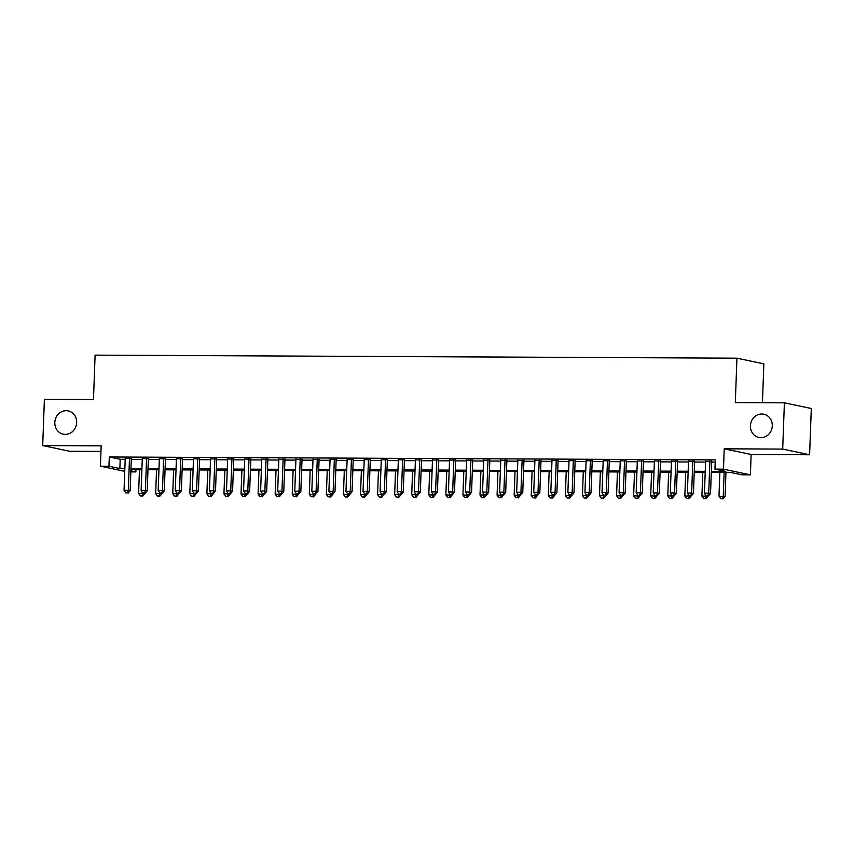 <?xml version="1.0" encoding="UTF-8"?>
<svg xmlns="http://www.w3.org/2000/svg" width="854" height="854" viewBox="0 0 854 854"><rect width="100%" height="100%" fill="white"/><g stroke="black" fill="none" stroke-linecap="round" stroke-linejoin="round"><path stroke-width="1.28" d="M76.668 422.591A11.881 10.888 101.9 0 1 63.281 434.174A11.881 10.888 101.9 0 1 54.816 422.495A11.881 10.888 101.9 0 1 68.192 410.913A11.881 10.888 101.9 0 1 76.668 422.591M772.272 425.9A11.881 10.888 101.9 0 1 758.896 437.472A11.881 10.888 101.9 0 1 750.42 425.794A11.881 10.888 101.9 0 1 763.807 414.222A11.881 10.888 101.9 0 1 772.272 425.9M135.946 469.668L135.861 471.92L130.833 471.899M762.43 402.725L763.85 363.868L736.938 358.178L95.104 355.136L93.47 399.544L44.397 399.309L42.7 445.564L69.612 451.254L100.964 451.403M736.938 358.178L735.315 402.597L784.388 402.821L811.3 408.511L809.603 454.766L782.691 449.087L724.224 448.809L723.477 469.156L750.388 474.845L741.859 474.803L730.949 472.497L711.297 472.401M724.224 448.809L751.136 454.488L809.603 454.766M751.136 454.488L750.388 474.845M784.388 402.821L782.691 449.087M131.324 458.555L125.218 458.523M148.393 458.641L142.287 458.609M165.462 458.715L159.367 458.694M182.532 458.801L176.436 458.769M199.601 458.886L193.506 458.854M216.67 458.961L210.575 458.929M233.74 459.046L227.644 459.014M250.809 459.121L244.714 459.1M267.878 459.206L261.783 459.174M284.948 459.292L278.852 459.26M302.028 459.367L295.922 459.335M319.097 459.452L312.991 459.42M336.166 459.527L330.06 459.505M353.236 459.612L347.13 459.58M370.305 459.698L364.21 459.665M387.374 459.772L381.279 459.74M404.444 459.858L398.348 459.826M421.513 459.932L415.418 459.911M438.582 460.018L432.487 459.986M455.652 460.103L449.556 460.071M472.721 460.178L466.626 460.146M489.79 460.263L483.695 460.231M506.87 460.338L500.764 460.317M523.94 460.423L517.834 460.391M541.009 460.509L534.903 460.477M558.078 460.584L551.972 460.552M575.148 460.669L569.042 460.637M592.217 460.744L586.122 460.722M609.286 460.829L603.191 460.797M626.356 460.914L620.26 460.882M643.425 460.989L637.33 460.957M660.494 461.075L654.399 461.043M677.564 461.149L671.468 461.128M694.633 461.235L688.537 461.203M711.339 471.355L725.857 471.419L714.947 469.124L715.289 459.868L109.291 456.986L120.2 459.292L125.196 459.313M131.292 459.345L142.266 459.399M148.361 459.431L159.335 459.473M165.43 459.505L176.404 459.559M182.5 459.591L193.474 459.644M199.569 459.665L210.543 459.719M216.638 459.751L227.612 459.804M233.718 459.836L244.682 459.879M250.788 459.911L261.751 459.964M267.857 459.996L278.82 460.05M284.926 460.071L295.89 460.125M301.996 460.157L312.97 460.21M319.065 460.242L330.039 460.285M336.134 460.317L347.108 460.37M353.204 460.402L364.178 460.455M370.273 460.477L381.247 460.53M387.342 460.562L398.316 460.616M404.412 460.648L415.386 460.69M421.481 460.722L432.455 460.776M438.561 460.808L449.524 460.861M455.63 460.882L466.594 460.936M472.7 460.968L483.663 461.021M489.769 461.053L500.732 461.096M506.838 461.128L517.812 461.181M523.908 461.213L534.882 461.267M540.977 461.288L551.951 461.341M558.046 461.373L569.02 461.427M575.116 461.459L586.09 461.502M592.185 461.534L603.159 461.587M609.254 461.619L620.228 461.672M626.324 461.694L637.297 461.747M643.404 461.779L654.367 461.833M660.473 461.865L671.436 461.907M677.542 461.939L688.505 461.993M694.612 462.025L705.575 462.078M711.681 462.099L715.204 462.121M711.713 461.32L705.607 461.288M124.748 471.333L100.42 466.199L101.167 445.841L42.7 445.564M100.42 466.199L108.949 466.241L119.859 468.547L124.855 468.568M109.291 456.986L108.949 466.241M714.947 469.124L723.477 469.156M130.865 470.864L135.861 471.92M705.201 472.379L694.227 472.326M688.132 472.294L677.158 472.241M671.063 472.219L660.089 472.166M653.993 472.134L643.019 472.081M636.924 472.048L625.95 471.995M619.855 471.974L608.881 471.92M602.785 471.888L591.811 471.835M585.705 471.814L574.742 471.76M568.636 471.728L557.673 471.675M551.567 471.643L540.603 471.589M534.497 471.568L523.534 471.515M517.428 471.483L506.454 471.429M500.359 471.408L489.385 471.355M483.289 471.323L472.315 471.269M466.22 471.237L455.246 471.184M449.151 471.162L438.177 471.109M432.081 471.077L421.107 471.024M415.012 471.002L404.038 470.949M397.943 470.917L386.969 470.864M380.863 470.832L369.899 470.778M363.793 470.757L352.83 470.703M346.724 470.671L335.761 470.618M329.655 470.597L318.691 470.543M312.585 470.511L301.611 470.458M295.516 470.426L284.542 470.373M278.447 470.351L267.473 470.298M261.377 470.266L250.403 470.212M244.308 470.191L233.334 470.138M227.239 470.106L216.265 470.052M210.169 470.02L199.195 469.967M193.1 469.946L182.126 469.892M176.031 469.86L165.057 469.807M158.951 469.785L147.988 469.732M141.881 469.7L130.918 469.647M130.95 468.6L141.924 468.643M148.02 468.675L158.993 468.729M165.089 468.761L176.063 468.814M182.169 468.835L193.132 468.889M199.238 468.921L210.201 468.974M216.308 469.006L227.271 469.049M233.377 469.081L244.34 469.134M250.446 469.166L261.42 469.22M267.515 469.241L278.489 469.294M284.585 469.326L295.559 469.38M301.654 469.412L312.628 469.454M318.723 469.486L329.697 469.54M335.793 469.572L346.767 469.625M352.862 469.647L363.836 469.7M369.931 469.732L380.905 469.785M387.001 469.817L397.975 469.86M404.081 469.892L415.044 469.946M421.15 469.978L432.113 470.031M438.219 470.052L449.183 470.106M455.289 470.138L466.263 470.191M472.358 470.223L483.332 470.266M489.427 470.298L500.401 470.351M506.497 470.383L517.471 470.437M523.566 470.458L534.54 470.511M540.635 470.543L551.609 470.597M557.705 470.629L568.679 470.671M574.774 470.703L585.748 470.757M591.843 470.789L602.817 470.842M608.923 470.864L619.887 470.917M625.993 470.949L636.956 471.002M643.062 471.034L654.025 471.088M660.131 471.109L671.105 471.162M677.201 471.194L688.175 471.248M694.27 471.269L705.244 471.323M120.2 459.292L119.859 468.547M709.887 460.936L708.713 493.132L704.443 493.11L705.617 460.914M711.724 460.936L710.528 493.516L708.713 493.132L707.891 495.64L706.183 495.63L707.891 495.64M708.617 495.8L710.528 493.516M704.443 493.11L706.183 496.121L708.009 496.505L708.03 495.79M719.858 472.443L718.983 496.174L725.078 496.58L725.953 472.475M722.431 498.715L720.723 498.704L723.157 498.864L722.431 498.715L723.253 496.195L724.128 472.465M720.723 498.704L718.983 496.174M725.078 496.58L723.157 498.864M692.818 460.85L691.644 493.046L687.374 493.025L688.548 460.829M694.654 460.861L693.459 493.431L691.644 493.046L690.811 495.566L689.114 495.555L690.811 495.566M691.548 495.715L693.459 493.431M687.374 493.025L689.114 496.035L690.929 496.42L690.961 495.715M675.749 460.765L674.564 492.961L670.305 492.95L671.479 460.744M677.585 460.776L676.389 493.345L674.564 492.961L673.742 495.48L672.034 495.469L673.742 495.48M674.468 495.63L676.389 493.345M670.305 492.95L672.045 495.96L673.859 496.345L673.891 495.63M658.68 460.69L657.495 492.886L653.235 492.865L654.41 460.669M660.516 460.701L659.32 493.27L657.495 492.886L656.673 495.395L654.965 495.395L656.673 495.395M657.399 495.555L659.32 493.27M653.235 492.865L654.965 495.395M641.61 460.605L640.425 492.801L636.166 492.779L637.34 460.584M643.446 460.616L642.251 493.185L640.425 492.801L639.603 495.32L637.895 495.309L639.603 495.32M640.329 495.469L642.251 493.185M636.166 492.779L637.895 495.309M702.789 472.369L701.913 496.099L706.183 496.121L705.361 498.629L703.653 498.629L705.361 498.629M703.653 498.629L701.913 496.099M708.009 496.505L706.087 498.789M685.719 472.283L684.844 496.014L689.114 496.035L688.292 498.555L686.584 498.544L688.292 498.555M686.584 498.544L684.844 496.014M690.929 496.42L689.018 498.704M668.65 472.198L667.775 495.939L672.045 495.96L671.223 498.469L669.515 498.458L671.223 498.469M669.515 498.458L667.775 495.939M673.859 496.345L671.949 498.619M651.581 472.123L650.705 495.854L656.79 496.259L656.822 495.544M654.153 498.384L652.445 498.384L654.879 498.544L654.153 498.384L654.997 495.395M652.445 498.384L650.705 495.854M656.79 496.259L654.879 498.544M624.541 460.53L623.356 492.726L619.086 492.705L620.271 460.509M626.366 460.53L625.181 493.11L623.356 492.726L622.534 495.235L620.826 495.224L622.534 495.235M623.26 495.395L625.181 493.11M619.086 492.705L620.826 495.224M634.511 472.038L633.636 495.768L639.721 496.174L639.753 495.469M637.084 498.309L635.376 498.298L637.81 498.458L637.084 498.309L637.917 495.309M635.376 498.298L633.636 495.768M639.721 496.174L637.81 498.458M607.472 460.445L606.287 492.641L602.017 492.619L603.202 460.423M609.297 460.455L608.101 493.025L606.287 492.641L605.465 495.16L603.757 495.149L605.465 495.16M606.191 495.309L608.101 493.025M602.017 492.619L603.767 495.63L605.582 496.014L605.603 495.309M617.442 471.963L616.567 495.694L622.651 496.099L622.683 495.384M620.015 498.224L618.307 498.224L620.741 498.384L620.015 498.224L620.847 495.235M618.307 498.224L616.567 495.694M622.651 496.099L620.741 498.384M590.402 460.359L589.217 492.555L584.947 492.544L586.132 460.338M592.228 460.37L591.032 492.939L589.217 492.555L588.395 495.074L586.687 495.064L588.395 495.074M589.121 495.224L591.032 492.939M584.947 492.544L586.698 495.555L588.513 495.928L588.534 495.224M600.362 471.878L599.497 495.608L603.767 495.63L602.945 498.149L601.237 498.138L602.945 498.149M601.237 498.138L599.497 495.608M605.582 496.014L603.671 498.298M573.333 460.285L572.148 492.48L567.878 492.459L569.063 460.263M575.158 460.295L573.963 492.865L572.148 492.48L571.326 494.989L569.618 494.989L571.326 494.989M572.052 495.149L573.963 492.865M567.878 492.459L569.629 495.469L571.443 495.854L571.465 495.139M583.293 471.792L582.428 495.533L586.698 495.555L585.876 498.063L584.168 498.053L585.876 498.063M584.168 498.053L582.428 495.533M588.513 495.928L586.602 498.213M556.253 460.199L555.079 492.395L550.809 492.374L551.994 460.178M558.089 460.21L556.893 492.779L555.079 492.395L554.257 494.914L552.549 494.904L554.257 494.914M554.983 495.064L556.893 492.779M550.809 492.374L552.549 494.904M566.223 471.718L565.359 495.448L569.629 495.469L568.796 497.978L567.099 497.978L568.796 497.978M567.099 497.978L565.359 495.448M571.443 495.854L569.533 498.138M539.184 460.125L538.009 492.32L533.739 492.299L534.924 460.103M541.02 460.125L539.824 492.705L538.009 492.32L537.187 494.829L535.479 494.818L537.187 494.829M537.913 494.989L539.824 492.705M533.739 492.299L535.479 494.818M549.154 471.632L548.289 495.363L554.374 495.768L554.395 495.064M551.727 497.903L550.019 497.893L552.453 498.053L551.727 497.903L552.57 494.904M550.019 497.893L548.289 495.363M554.374 495.768L552.453 498.053M522.114 460.039L520.94 492.235L516.67 492.214L517.855 460.018M523.95 460.05L522.755 492.619L520.94 492.235L520.118 494.754L518.41 494.744L520.118 494.754M520.844 494.904L522.755 492.619M516.67 492.214L518.41 495.224L520.235 495.608L520.257 494.904M532.085 471.557L531.22 495.288L537.305 495.694L537.326 494.978M534.657 497.818L532.949 497.818L535.383 497.978L534.657 497.818L535.501 494.829M532.949 497.818L531.22 495.288M537.305 495.694L535.383 497.978M505.045 459.954L503.871 492.15L499.601 492.139L500.775 459.932M506.881 459.964L505.685 492.534L503.871 492.15L503.049 494.669L501.341 494.658L503.049 494.669M503.775 494.818L505.685 492.534M499.601 492.139L501.341 495.149L503.166 495.523L503.187 494.818M515.015 471.472L514.151 495.203L518.41 495.224L517.588 497.743L515.88 497.733L517.588 497.743M515.88 497.733L514.151 495.203M520.235 495.608L518.314 497.893M487.976 459.879L486.801 492.075L482.531 492.053L483.706 459.858M489.812 459.89L488.616 492.459L486.801 492.075L485.969 494.583L484.271 494.583L485.969 494.583M486.705 494.744L488.616 492.459M482.531 492.053L484.271 495.064L486.086 495.448L486.118 494.733M497.946 471.387L497.071 495.128L501.341 495.149L500.519 497.658L498.811 497.647L500.519 497.658M498.811 497.647L497.071 495.128M503.166 495.523L501.245 497.807M470.906 459.794L469.721 491.989L465.462 491.968L466.636 459.772M472.742 459.804L471.547 492.374L469.721 491.989L468.899 494.509L467.191 494.498L468.899 494.509M469.636 494.658L471.547 492.374M465.462 491.968L467.191 494.498M480.877 471.312L480.001 495.042L484.271 495.064L483.449 497.572L481.741 497.572L483.449 497.572M481.741 497.572L480.001 495.042M486.086 495.448L484.175 497.733M453.837 459.719L452.652 491.915L448.393 491.893L449.567 459.698M455.673 459.719L454.477 492.299L452.652 491.915L451.83 494.423L450.122 494.413L451.83 494.423M452.556 494.583L454.477 492.299M448.393 491.893L450.122 494.413M463.807 471.227L462.932 494.957L469.017 495.363L469.049 494.658M466.38 497.498L464.672 497.487L467.106 497.647L466.38 497.498L467.223 494.498M464.672 497.487L462.932 494.957M469.017 495.363L467.106 497.647M436.768 459.633L435.583 491.829L431.323 491.808L432.498 459.612M438.604 459.644L437.408 492.214L435.583 491.829L434.761 494.349L433.053 494.338L434.761 494.349M435.487 494.498L437.408 492.214M431.323 491.808L433.053 494.338M446.738 471.152L445.863 494.882L451.947 495.288L451.979 494.573M449.311 497.412L447.603 497.412L450.037 497.572L449.311 497.412L450.154 494.423M447.603 497.412L445.863 494.882M451.947 495.288L450.037 497.572M419.698 459.548L418.513 491.744L414.243 491.733L415.428 459.527M421.524 459.559L420.339 492.128L418.513 491.744L417.691 494.263L415.983 494.252L417.691 494.263M418.417 494.413L420.339 492.128M414.243 491.733L415.994 494.744L417.809 495.117L417.841 494.413M429.669 471.066L428.793 494.797L434.878 495.203L434.91 494.498M432.241 497.338L430.533 497.327L432.967 497.487L432.241 497.338L433.085 494.338M430.533 497.327L428.793 494.797M434.878 495.203L432.967 497.487M402.629 459.473L401.444 491.669L397.174 491.648L398.359 459.452M404.454 459.484L403.259 492.053L401.444 491.669L400.622 494.178L398.914 494.178L400.622 494.178M401.348 494.338L403.259 492.053M397.174 491.648L398.925 494.658L400.739 495.042L400.761 494.327M412.599 470.981L411.724 494.722L415.994 494.744L415.172 497.252L413.464 497.241L415.172 497.252M413.464 497.241L411.724 494.722M417.809 495.117L415.898 497.402M385.56 459.388L384.375 491.584L380.105 491.562L381.29 459.367M387.385 459.399L386.189 491.968L384.375 491.584L383.553 494.103L381.845 494.092L383.553 494.103M384.279 494.252L386.189 491.968M380.105 491.562L381.855 494.573L383.67 494.957L383.692 494.252M395.519 470.906L394.655 494.637L398.925 494.658L398.103 497.167L396.395 497.167L398.103 497.167M396.395 497.167L394.655 494.637M400.739 495.042L398.829 497.327M368.49 459.313L367.305 491.509L363.035 491.488L364.22 459.292M370.316 459.313L369.12 491.893L367.305 491.509L366.483 494.018L364.775 494.007L366.483 494.018M367.209 494.178L369.12 491.893M363.035 491.488L364.775 494.007M378.45 470.821L377.585 494.551L381.855 494.573L381.033 497.092L379.325 497.081L381.033 497.092M379.325 497.081L377.585 494.551M383.67 494.957L381.759 497.241M351.41 459.228L350.236 491.424L345.966 491.402L347.151 459.206M353.246 459.238L352.051 491.808L350.236 491.424L349.414 493.943L347.706 493.932L349.414 493.943M350.14 494.092L352.051 491.808M345.966 491.402L347.706 493.932M361.381 470.746L360.516 494.477L366.601 494.882L366.622 494.167M363.953 497.007L362.256 497.007L364.69 497.167L363.953 497.007L364.797 494.018M362.256 497.007L360.516 494.477M366.601 494.882L364.69 497.167M334.341 459.142L333.167 491.338L328.897 491.317L330.082 459.121M336.177 459.153L334.981 491.723L333.167 491.338L332.345 493.858L330.637 493.847L332.345 493.858M333.071 494.007L334.981 491.723M328.897 491.317L330.637 493.847M344.311 470.661L343.447 494.391L349.532 494.797L349.553 494.092M346.884 496.932L345.176 496.921L347.61 497.081L346.884 496.932L347.727 493.932M345.176 496.921L343.447 494.391M349.532 494.797L347.61 497.081M317.272 459.068L316.097 491.263L311.827 491.242L313.012 459.046M319.108 459.078L317.912 491.648L316.097 491.263L315.275 493.772L313.567 493.772L315.275 493.772M316.001 493.932L317.912 491.648M311.827 491.242L313.567 494.252L315.393 494.637L315.414 493.922M327.242 470.575L326.377 494.317L332.462 494.712L332.484 494.007M329.815 496.847L328.107 496.836L330.541 496.996L329.815 496.847L330.658 493.858M328.107 496.836L326.377 494.317M332.462 494.712L330.541 496.996M300.202 458.982L299.028 491.178L294.758 491.157L295.932 458.961M302.038 458.993L300.843 491.562L299.028 491.178L298.206 493.697L296.498 493.687L298.206 493.697M298.932 493.847L300.843 491.562M294.758 491.157L296.498 494.167L298.324 494.551L298.345 493.847M310.173 470.501L309.308 494.231L313.567 494.252L312.745 496.761L311.037 496.761L312.745 496.761M311.037 496.761L309.308 494.231M315.393 494.637L313.471 496.921M283.133 458.908L281.959 491.103L277.689 491.082L278.863 458.886M284.969 458.908L283.774 491.488L281.959 491.103L281.126 493.612L279.429 493.601L281.126 493.612M281.863 493.772L283.774 491.488M277.689 491.082L279.429 493.601M293.103 470.415L292.228 494.146L296.498 494.167L295.676 496.686L293.968 496.676L295.676 496.686M293.968 496.676L292.228 494.146M298.324 494.551L296.402 496.836M266.064 458.822L264.879 491.018L260.619 490.997L261.794 458.801M267.9 458.833L266.704 491.402L264.879 491.018L264.057 493.537L262.349 493.527L264.057 493.537M264.793 493.687L266.704 491.402M260.619 490.997L262.349 493.527M276.034 470.34L275.159 494.071L281.244 494.477L281.276 493.761M278.607 496.601L276.899 496.601L279.333 496.761L278.607 496.601L279.45 493.612M276.899 496.601L275.159 494.071M281.244 494.477L279.333 496.761M248.994 458.737L247.809 490.933L243.55 490.911L244.724 458.715M250.83 458.747L249.635 491.317L247.809 490.933L246.987 493.452L245.279 493.441L246.987 493.452M247.713 493.601L249.635 491.317M243.55 490.911L245.279 493.441M258.965 470.255L258.089 493.986L264.174 494.391L264.206 493.687M261.537 496.526L259.829 496.516L262.263 496.676L261.537 496.526L262.381 493.527M259.829 496.516L258.089 493.986M264.174 494.391L262.263 496.676M231.925 458.662L230.74 490.858L226.481 490.836L227.655 458.641M233.761 458.673L232.566 491.242L230.74 490.858L229.918 493.366L228.21 493.366L229.918 493.366M230.644 493.527L232.566 491.242M226.481 490.836L228.221 493.847L230.036 494.231L230.068 493.516M241.895 470.17L241.02 493.911L247.105 494.306L247.137 493.601M244.468 496.441L242.76 496.43L245.194 496.59L244.468 496.441L245.311 493.452M242.76 496.43L241.02 493.911M247.105 494.306L245.194 496.59M214.856 458.577L213.671 490.772L209.401 490.751L210.586 458.555M216.681 458.587L215.496 491.157L213.671 490.772L212.849 493.292L211.141 493.281L212.849 493.292M213.575 493.441L215.496 491.157M209.401 490.751L211.151 493.761L212.966 494.146L212.998 493.441M224.826 470.095L223.951 493.825L228.221 493.847L227.399 496.355L225.691 496.355L227.399 496.355M225.691 496.355L223.951 493.825M230.036 494.231L228.125 496.516M197.786 458.502L196.601 490.698L192.331 490.676L193.516 458.481M199.612 458.502L198.416 491.082L196.601 490.698L195.779 493.206L194.071 493.196L195.779 493.206M196.505 493.366L198.416 491.082M192.331 490.676L194.082 493.687L195.897 494.071L195.918 493.356M207.757 470.01L206.881 493.74L211.151 493.761L210.33 496.281L208.622 496.27L210.33 496.281M208.622 496.27L206.881 493.74M212.966 494.146L211.055 496.43M180.717 458.417L179.532 490.612L175.262 490.591L176.447 458.395M182.542 458.427L181.347 490.997L179.532 490.612L178.71 493.132L177.002 493.121L178.71 493.132M179.436 493.281L181.347 490.997M175.262 490.591L177.002 493.121M190.677 469.935L189.812 493.665L194.082 493.687L193.26 496.195L191.552 496.195L193.26 496.195M191.552 496.195L189.812 493.665M195.897 494.071L193.986 496.355M163.648 458.331L162.463 490.527L158.193 490.506L159.378 458.31M165.473 458.342L164.278 490.911L162.463 490.527L161.641 493.046L159.933 493.036L161.641 493.046M162.367 493.196L164.278 490.911M158.193 490.506L159.933 493.036M173.608 469.849L172.743 493.58L178.828 493.986L178.849 493.281M176.191 496.121L174.483 496.11L176.917 496.27L176.191 496.121L177.024 493.121M174.483 496.11L172.743 493.58M178.828 493.986L176.917 496.27M146.568 458.256L145.393 490.452L141.123 490.431L142.308 458.235M148.404 458.267L147.208 490.836L145.393 490.452L144.572 492.961L142.864 492.961L144.572 492.961M145.297 493.121L147.208 490.836M141.123 490.431L142.864 493.441L144.689 493.825L144.71 493.11M156.538 469.764L155.674 493.505L161.758 493.9L161.78 493.196M159.111 496.035L157.414 496.025L159.847 496.185L159.111 496.035L159.954 493.046M157.414 496.025L155.674 493.505M161.758 493.9L159.847 496.185M129.498 458.171L128.324 490.367L124.054 490.345L125.239 458.15M131.335 458.182L130.139 490.751L128.324 490.367L127.502 492.886L125.794 492.875L127.502 492.886M128.228 493.036L130.139 490.751M124.054 490.345L125.794 492.875M139.469 469.689L138.604 493.42L142.864 493.441L142.042 495.95L140.334 495.95L142.042 495.95M140.334 495.95L138.604 493.42M144.689 493.825L142.767 496.11"/></g></svg>
